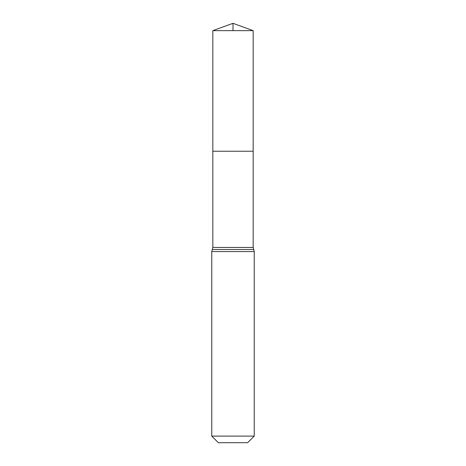 <?xml version="1.0" encoding="UTF-8"?>
<svg xmlns="http://www.w3.org/2000/svg" width="466" height="466" viewBox="0 0 466 466"><rect width="100%" height="100%" fill="white"/><g stroke="black" fill="none" stroke-linecap="round" stroke-linejoin="round"><path stroke-width="0.7" d="M212.828 247.469L212.828 151.246L253.172 151.246L212.828 151.246L212.828 30.645L253.172 30.645L253.172 247.469L212.828 247.469L212.298 249.526L253.702 249.526L253.172 247.469M211.762 436.118L254.238 436.118L247.65 442.7L218.35 442.7L211.762 436.118L211.762 251.582L212.298 249.526M212.828 30.645L233 23.3L253.172 30.645M233 30.645L233 23.3L212.828 30.645L212.828 151.246M211.762 251.582L254.238 251.582L253.702 249.526M254.238 436.118L254.238 251.582"/></g></svg>
